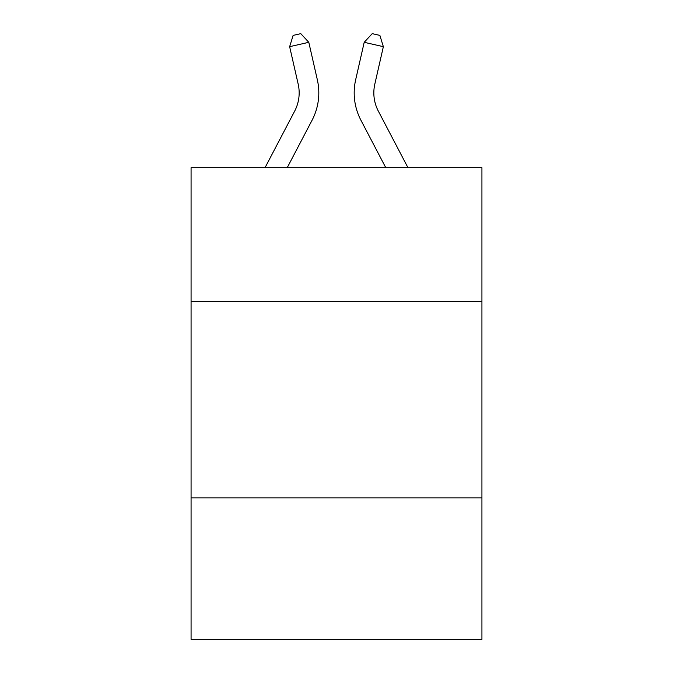 <?xml version="1.0" encoding="UTF-8"?>
<svg xmlns="http://www.w3.org/2000/svg" width="673" height="673" viewBox="0 0 673 673"><rect width="100%" height="100%" fill="white"/><g stroke="black" fill="none" stroke-linecap="round" stroke-linejoin="round"><path stroke-width="1.01" d="M481.927 301.336L481.927 167.703L191.073 167.703L191.073 301.336L481.927 301.336L481.927 639.35L191.073 639.35L191.073 301.336M481.927 497.852L191.073 497.852M265.027 167.703L294.673 111.104A39.303 39.303 0 0 0 298.181 84.133L289.642 46.673L308.798 42.306L317.336 79.767A58.955 58.955 0 0 1 312.079 120.223L287.211 167.703M407.973 167.703L378.327 111.104A39.303 39.303 0 0 1 374.819 84.133L383.358 46.673L364.202 42.306L355.664 79.767A58.955 58.955 0 0 0 360.921 120.223L385.789 167.703M364.202 42.306L355.664 79.767L364.202 42.306L355.664 79.767L364.202 42.306L355.664 79.767L364.202 42.306L355.664 79.767L364.202 42.306L355.664 79.767L364.202 42.306L355.664 79.767L364.202 42.306L355.664 79.767L364.202 42.306L355.664 79.767L364.202 42.306L355.664 79.767L364.202 42.306L355.664 79.767L364.202 42.306L355.664 79.767L364.202 42.306L355.664 79.767L364.202 42.306L355.664 79.767L364.202 42.306L355.664 79.767L364.202 42.306L355.664 79.767L364.202 42.306L355.664 79.767L364.202 42.306L355.664 79.767L364.202 42.306L355.664 79.767L364.202 42.306L355.664 79.767L364.202 42.306L355.664 79.767L364.202 42.306L372.219 33.65L379.883 35.4L383.358 46.673M378.327 111.104A39.303 39.303 0 0 1 374.819 84.133A39.303 39.303 0 0 0 378.327 111.104A39.303 39.303 0 0 1 374.819 84.133A39.303 39.303 0 0 0 378.327 111.104A39.303 39.303 0 0 1 374.819 84.133A39.303 39.303 0 0 0 378.327 111.104A39.303 39.303 0 0 1 374.819 84.133A39.303 39.303 0 0 0 378.327 111.104A39.303 39.303 0 0 1 374.819 84.133A39.303 39.303 0 0 0 378.327 111.104A39.303 39.303 0 0 1 374.819 84.133A39.303 39.303 0 0 0 378.327 111.104A39.303 39.303 0 0 1 374.819 84.133A39.303 39.303 0 0 0 378.327 111.104A39.303 39.303 0 0 1 374.819 84.133A39.303 39.303 0 0 0 378.327 111.104A39.303 39.303 0 0 1 374.819 84.133A39.303 39.303 0 0 0 378.327 111.104A39.303 39.303 0 0 1 374.819 84.133A39.303 39.303 0 0 0 378.327 111.104A39.303 39.303 0 0 1 374.819 84.133A39.303 39.303 0 0 0 378.327 111.104A39.303 39.303 0 0 1 374.819 84.133A39.303 39.303 0 0 0 378.327 111.104A39.303 39.303 0 0 1 374.819 84.133A39.303 39.303 0 0 0 378.327 111.104A39.303 39.303 0 0 1 374.819 84.133A39.303 39.303 0 0 0 378.327 111.104A39.303 39.303 0 0 1 374.819 84.133A39.303 39.303 0 0 0 378.327 111.104A39.303 39.303 0 0 1 374.819 84.133A39.303 39.303 0 0 0 378.327 111.104A39.303 39.303 0 0 1 374.819 84.133A39.303 39.303 0 0 0 378.327 111.104A39.303 39.303 0 0 1 374.819 84.133A39.303 39.303 0 0 0 378.327 111.104A39.303 39.303 0 0 1 374.819 84.133A39.303 39.303 0 0 0 378.327 111.104A39.303 39.303 0 0 1 374.819 84.133M294.673 111.104A39.303 39.303 0 0 0 298.181 84.133A39.303 39.303 0 0 1 294.673 111.104M289.642 46.673L293.117 35.4L300.781 33.65L308.798 42.306"/></g></svg>
